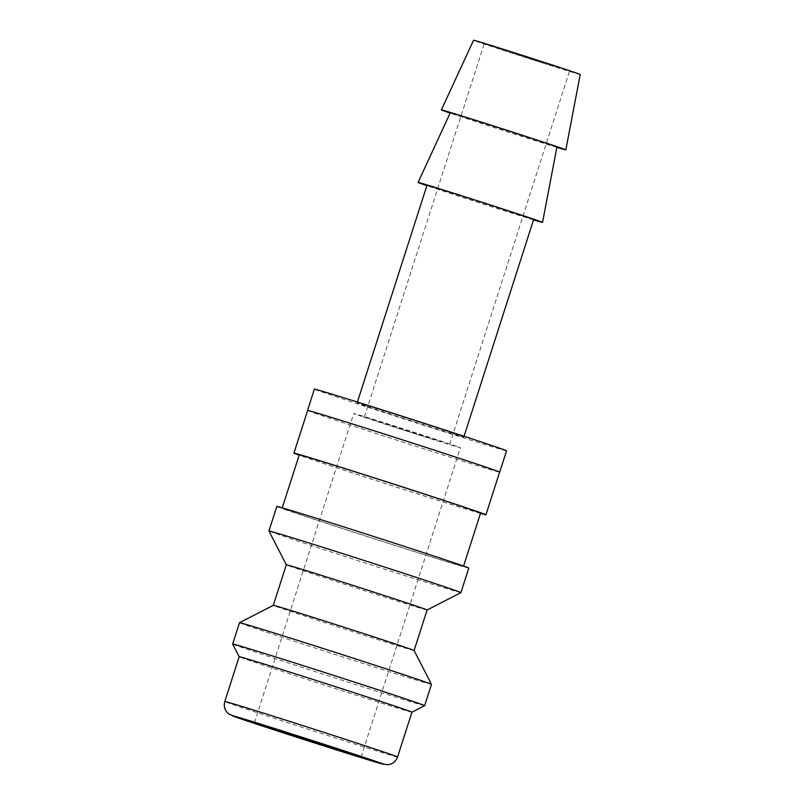 <?xml version="1.0" encoding="UTF-8"?>
<svg xmlns="http://www.w3.org/2000/svg" width="805" height="805" viewBox="0 0 805 805"><rect width="100%" height="100%" fill="white"/><g stroke="black" fill="none" stroke-linecap="round" stroke-linejoin="round"><path stroke-width="0.6" stroke-dasharray="4.03 3.02" d="M480.474 513.389A100.816 1.026 17.8 0 1 400.488 488.424A100.816 1.026 17.8 0 1 308.526 458.397A100.816 1.026 17.8 0 1 299.168 455.177M307.641 410.48A100.816 1.026 -162.2 0 0 322.231 415.742A100.816 1.026 -162.2 0 0 429.93 450.79A100.816 1.026 -162.2 0 0 499.613 472.122M295.928 513.147A95.211 0.976 17.8 0 1 282.152 508.176A95.211 0.976 17.8 0 1 347.961 528.322A95.211 0.976 17.8 0 1 449.683 561.417A95.211 0.976 17.8 0 1 463.459 566.388A95.211 0.976 17.8 0 1 397.66 546.243A95.211 0.976 17.8 0 1 295.928 513.147M480.585 513.067A95.211 0.976 17.8 0 1 414.776 492.922A95.211 0.976 17.8 0 1 313.054 459.826A95.211 0.976 17.8 0 1 299.269 454.855M460.913 592.641A100.816 1.026 17.8 0 1 390.767 571.148A100.816 1.026 17.8 0 1 283.531 536.251A100.816 1.026 17.8 0 1 268.95 531.008M468.792 568.099A100.816 1.026 17.8 0 1 399.119 546.766A100.816 1.026 17.8 0 1 291.41 511.728A100.816 1.026 17.8 0 1 276.819 506.466M427.093 610.009L427.103 610.009A73.929 0.755 17.8 0 1 427.093 610.009A73.929 0.755 17.8 0 1 375.663 594.251A73.929 0.755 17.8 0 1 297.025 568.662A73.929 0.755 17.8 0 1 286.328 564.818L286.318 564.808M414.092 650.531L414.092 650.531A73.929 0.755 17.8 0 1 414.092 650.531A73.929 0.755 17.8 0 1 362.995 634.893A73.929 0.755 17.8 0 1 284.014 609.194A73.929 0.755 17.8 0 1 273.308 605.33L273.318 605.33M431.47 684.341A100.816 1.026 17.8 0 1 361.797 663.018A100.816 1.026 17.8 0 1 254.088 627.97A100.816 1.026 17.8 0 1 239.498 622.708M424.617 705.683A100.816 1.026 17.8 0 1 354.472 684.19A100.816 1.026 17.8 0 1 247.236 649.303A100.816 1.026 17.8 0 1 232.655 644.05M411.939 712.194L411.939 712.194A90.734 0.926 17.8 0 1 348.807 692.853A90.734 0.926 17.8 0 1 252.297 661.448A90.734 0.926 17.8 0 1 239.166 656.729L239.166 656.719M556.869 147.355A65.356 0.664 17.8 0 1 450.83 113.324A65.356 0.664 17.8 0 1 450.136 113.082M580.214 74.493A56.008 0.574 17.8 0 1 541.534 62.649A56.008 0.574 17.8 0 1 481.672 43.178A56.008 0.574 17.8 0 1 473.561 40.25M533.544 219.856A65.356 0.664 17.8 0 1 427.546 185.844A65.356 0.664 17.8 0 1 426.892 185.623M556.929 147.013A56.008 0.574 17.8 0 1 518.259 135.17A56.008 0.574 17.8 0 1 458.387 115.699A56.008 0.574 17.8 0 1 450.277 112.77M365.249 405.77A56.008 0.574 17.8 0 1 357.148 402.852A56.008 0.574 17.8 0 1 395.849 414.696A56.008 0.574 17.8 0 1 455.69 434.167A56.008 0.574 17.8 0 1 463.801 437.095A56.008 0.574 17.8 0 1 425.09 425.241A56.008 0.574 17.8 0 1 365.249 405.77M533.645 219.534A56.008 0.574 17.8 0 1 494.934 207.68A56.008 0.574 17.8 0 1 435.103 188.209A56.008 0.574 17.8 0 1 426.992 185.291M307.621 410.53A100.927 1.036 -162.2 0 0 322.141 415.712A100.927 1.036 -162.2 0 0 427.777 450.106A100.927 1.036 -162.2 0 0 499.593 472.163M506.566 450.82A100.927 1.036 17.8 0 1 436.813 429.468A100.927 1.036 17.8 0 1 328.983 394.39A100.927 1.036 17.8 0 1 314.373 389.117M361.827 416.437A56.008 0.574 17.8 0 1 353.717 413.518A56.008 0.574 17.8 0 1 392.427 425.362A56.008 0.574 17.8 0 1 452.269 444.833A56.008 0.574 17.8 0 1 460.369 447.751A56.008 0.574 17.8 0 1 421.669 435.908A56.008 0.574 17.8 0 1 361.827 416.437M443.223 441.995L364.383 416.94L418.741 434.851L443.223 441.995M563.067 68.727L484.228 43.671L538.585 61.593L563.067 68.727M397.559 756.982A90.734 0.926 17.8 0 1 356.957 744.776A90.734 0.926 17.8 0 1 237.918 706.247A90.734 0.926 17.8 0 1 224.786 701.507M357.148 402.852L357.41 402.027M254.42 722.789L353.717 413.518M364.383 416.94L484.228 43.671M449.703 444.33L569.548 71.071M361.073 757.032L460.369 447.751M463.801 437.095L464.062 436.27"/><path stroke-width="1.21" d="M299.168 455.177A100.816 1.026 17.8 0 1 293.936 453.145A100.816 1.026 17.8 0 1 363.619 474.467A100.816 1.026 17.8 0 1 471.317 509.515A100.816 1.026 17.8 0 1 485.918 514.777A100.816 1.026 17.8 0 1 480.474 513.389M485.918 514.777L499.613 472.122A100.816 1.026 -162.2 0 0 485.023 466.86A100.816 1.026 -162.2 0 0 377.314 431.812A100.816 1.026 -162.2 0 0 307.641 410.48L293.936 453.145M282.253 507.854L299.269 454.855A95.211 0.976 17.8 0 1 365.078 475A95.211 0.976 17.8 0 1 466.799 508.096A95.211 0.976 17.8 0 1 480.585 513.067L463.569 566.066M273.318 605.33L239.508 622.698A100.816 1.026 17.8 0 1 239.508 622.698A100.816 1.026 17.8 0 1 309.643 644.191A100.816 1.026 17.8 0 1 416.879 679.078A100.816 1.026 17.8 0 1 431.47 684.331L414.092 650.521A73.929 0.755 17.8 0 0 403.396 646.677A73.929 0.755 17.8 0 0 324.757 621.088A73.929 0.755 17.8 0 0 273.318 605.33A73.929 0.755 17.8 0 1 273.318 605.33L286.318 564.808A73.929 0.755 17.8 0 1 286.318 564.808L268.95 531.008A100.816 1.026 17.8 0 1 268.94 530.988A100.816 1.026 17.8 0 1 338.623 552.321A100.816 1.026 17.8 0 1 446.322 587.368A100.816 1.026 17.8 0 1 460.923 592.631A100.816 1.026 17.8 0 1 460.913 592.641L468.792 568.099A100.816 1.026 17.8 0 0 454.201 562.836A100.816 1.026 17.8 0 0 346.492 527.788A100.816 1.026 17.8 0 0 276.819 506.466L268.94 530.988M286.318 564.808A73.929 0.755 17.8 0 1 337.416 580.445A73.929 0.755 17.8 0 1 416.406 606.145A73.929 0.755 17.8 0 1 427.103 610.009L460.913 592.641M224.786 701.507A90.734 0.926 17.8 0 1 265.388 713.723A90.734 0.926 17.8 0 1 384.428 752.242A90.734 0.926 17.8 0 1 397.559 756.982C395.808 761.641 392.468 764.227 387.547 764.75L378.682 762.989L347.951 753.54L239.89 718.503L229.023 714.126C224.877 710.875 223.468 706.669 224.786 701.507L239.166 656.719A90.734 0.926 17.8 0 1 239.166 656.719L232.655 644.05A100.816 1.026 17.8 0 1 232.645 644.04A100.816 1.026 17.8 0 1 302.328 665.363A100.816 1.026 17.8 0 1 410.037 700.41A100.816 1.026 17.8 0 1 424.627 705.673A100.816 1.026 17.8 0 1 424.617 705.683L431.47 684.341A100.816 1.026 17.8 0 1 431.47 684.341M239.166 656.719A90.734 0.926 17.8 0 1 301.875 675.918A90.734 0.926 17.8 0 1 398.807 707.454A90.734 0.926 17.8 0 1 411.939 712.194L424.617 705.683M450.136 113.082A65.356 0.664 17.8 0 1 441.371 109.913A65.356 0.664 17.8 0 1 486.582 123.749A65.356 0.664 17.8 0 1 556.376 146.46A65.356 0.664 17.8 0 1 565.835 149.871A65.356 0.664 17.8 0 1 556.869 147.355M441.371 109.913L473.561 40.25A56.008 0.574 17.8 0 1 512.302 52.114A56.008 0.574 17.8 0 1 572.103 71.575A56.008 0.574 17.8 0 1 580.214 74.493L565.835 149.871M426.892 185.623A65.356 0.664 17.8 0 1 418.087 182.433A65.356 0.664 17.8 0 1 463.298 196.269A65.356 0.664 17.8 0 1 533.091 218.98A65.356 0.664 17.8 0 1 542.55 222.391A65.356 0.664 17.8 0 1 533.544 219.856M418.087 182.433L450.277 112.77A56.008 0.574 17.8 0 1 489.017 124.634A56.008 0.574 17.8 0 1 548.829 144.085A56.008 0.574 17.8 0 1 556.929 147.013L542.55 222.391M357.41 402.027L426.992 185.291A56.008 0.574 17.8 0 1 465.703 197.144A56.008 0.574 17.8 0 1 525.544 216.605A56.008 0.574 17.8 0 1 533.645 219.534L464.062 436.27M499.593 472.163A100.927 1.036 -162.2 0 0 499.714 472.153A100.927 1.036 -162.2 0 0 485.113 466.88A100.927 1.036 -162.2 0 0 377.283 431.802A100.927 1.036 -162.2 0 0 307.53 410.449A100.927 1.036 -162.2 0 0 307.621 410.53M307.53 410.449L314.373 389.117A100.927 1.036 17.8 0 1 384.126 410.47A100.927 1.036 17.8 0 1 491.956 445.557A100.927 1.036 17.8 0 1 506.566 450.82L499.714 472.153M262.531 725.708A56.008 0.574 17.8 0 1 254.42 722.789A56.008 0.574 17.8 0 1 293.131 734.643A56.008 0.574 17.8 0 1 352.972 754.104A56.008 0.574 17.8 0 1 361.073 757.032A56.008 0.574 17.8 0 1 322.362 745.178A56.008 0.574 17.8 0 1 262.531 725.708M347.881 753.52A79.534 0.815 17.8 0 1 243.533 719.75A79.534 0.815 17.8 0 1 267.612 726.301A79.534 0.815 17.8 0 1 371.96 760.071A79.534 0.815 17.8 0 1 347.881 753.52M232.645 644.04L239.498 622.708M397.559 756.982L411.939 712.194M414.092 650.531L427.103 610.009"/></g></svg>
